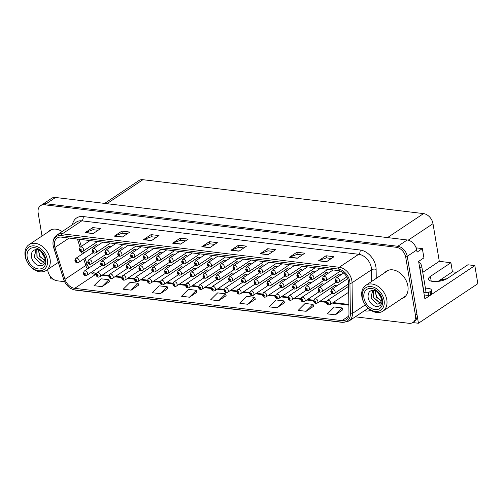 <?xml version="1.0" encoding="UTF-8"?>
<svg xmlns="http://www.w3.org/2000/svg" width="503" height="503" viewBox="0 0 503 503"><rect width="100%" height="100%" fill="white"/><g stroke="black" fill="none" stroke-linecap="round" stroke-linejoin="round"><path stroke-width="0.75" d="M104.637 203.407L138.929 180.552A9.89 7.161 56.3 0 1 142.896 179.697L423.52 213.605A9.89 7.161 56.3 0 1 432.995 223.653L439.301 261.327L450.914 262.729L430.411 276.399A10.55 3.835 -9.5 0 0 428.493 279.165A10.55 3.835 -9.5 0 0 432.838 281.454A10.55 3.835 -9.5 0 0 447.381 278.448L467.884 264.779L474.832 265.622L477.85 283.673L418.452 323.253L407.254 256.323A9.89 7.161 -123.7 0 0 397.779 246.275L46.094 203.778A9.89 7.161 -123.7 0 0 42.133 204.639A9.89 7.161 -123.7 0 1 46.094 203.778L397.779 246.275A9.89 7.161 -123.7 0 1 407.254 256.323L416.937 314.168A9.89 7.161 -123.7 0 1 414.466 321.436L412.95 322.448A9.89 7.161 -123.7 0 0 415.421 315.18L405.739 257.329A9.89 7.161 -123.7 0 0 396.263 247.281L44.578 204.79A9.89 7.161 -123.7 0 0 40.617 205.645A9.89 7.161 -123.7 0 0 38.146 212.914L42.013 236.02M474.832 265.622L424.89 298.901L418.615 261.403L423.916 257.876L422.363 248.608L417.069 252.135L416.71 250.016A9.89 7.161 -123.7 0 0 407.235 239.969L55.55 197.478A9.89 7.161 -123.7 0 0 51.589 198.333L40.617 205.645M416.132 247.853L422.363 248.608M50.489 276.606L50.86 278.838L53.123 279.115M412.762 322.568L418.452 323.253M221.534 272.054A2.634 1.911 -123.7 0 0 219.145 271.664A2.634 1.911 -123.7 0 0 218.686 272.173M208.739 270.507A2.634 1.911 -123.7 0 0 206.349 270.117A2.634 1.911 -123.7 0 0 205.884 270.627M195.944 268.967A2.634 1.911 -123.7 0 0 193.554 268.571A2.634 1.911 -123.7 0 0 193.089 269.08M157.552 264.327A2.634 1.911 -123.7 0 0 155.163 263.937A2.634 1.911 -123.7 0 0 154.704 264.44M144.757 262.78A2.634 1.911 -123.7 0 0 142.368 262.39A2.634 1.911 -123.7 0 0 141.909 262.893M119.167 259.686A2.634 1.911 -123.7 0 0 116.778 259.296A2.634 1.911 -123.7 0 0 116.319 259.8M131.962 261.233A2.634 1.911 -123.7 0 0 129.573 260.843A2.634 1.911 -123.7 0 0 129.114 261.346M183.149 267.42A2.634 1.911 -123.7 0 0 180.759 267.024A2.634 1.911 -123.7 0 0 180.294 267.533M234.329 273.601A2.634 1.911 -123.7 0 0 231.94 273.211A2.634 1.911 -123.7 0 0 231.481 273.714M247.124 275.147A2.634 1.911 -123.7 0 0 244.735 274.757A2.634 1.911 -123.7 0 0 244.276 275.26M259.919 276.694A2.634 1.911 -123.7 0 0 257.53 276.304A2.634 1.911 -123.7 0 0 257.071 276.807M272.714 278.241A2.634 1.911 -123.7 0 0 270.325 277.851A2.634 1.911 -123.7 0 0 269.866 278.354M285.509 279.787A2.634 1.911 -123.7 0 0 283.126 279.398A2.634 1.911 -123.7 0 0 282.661 279.901M298.31 281.334A2.634 1.911 -123.7 0 0 295.921 280.944A2.634 1.911 -123.7 0 0 295.456 281.447M311.106 282.881A2.634 1.911 -123.7 0 0 308.716 282.485A2.634 1.911 -123.7 0 0 308.251 282.994M323.901 284.428A2.634 1.911 -123.7 0 0 321.511 284.032A2.634 1.911 -123.7 0 0 321.046 284.541M336.696 285.968A2.634 1.911 -123.7 0 0 334.306 285.578A2.634 1.911 -123.7 0 0 333.847 286.088M348.617 287.006A2.634 1.911 -123.7 0 0 347.101 287.125A2.634 1.911 -123.7 0 0 346.642 287.634M170.347 265.873A2.634 1.911 -123.7 0 0 167.964 265.483A2.634 1.911 -123.7 0 0 167.499 265.986M123.543 248.469A2.634 1.911 -123.7 0 0 121.148 248.073A2.634 1.911 -123.7 0 0 120.663 248.62M136.332 250.022A2.634 1.911 -123.7 0 0 133.924 249.62A2.634 1.911 -123.7 0 0 133.433 250.18M149.121 251.575A2.634 1.911 -123.7 0 0 146.706 251.16A2.634 1.911 -123.7 0 0 146.203 251.745M161.909 253.122A2.634 1.911 -123.7 0 0 159.482 252.707A2.634 1.911 -123.7 0 0 158.973 253.305M174.692 254.675A2.634 1.911 -123.7 0 0 172.265 254.248A2.634 1.911 -123.7 0 0 171.743 254.87M187.481 256.228A2.634 1.911 -123.7 0 0 185.047 255.794A2.634 1.911 -123.7 0 0 184.519 256.429M200.269 257.781A2.634 1.911 -123.7 0 0 197.824 257.335A2.634 1.911 -123.7 0 0 197.289 257.995M213.058 259.328A2.634 1.911 -123.7 0 0 210.606 258.882A2.634 1.911 -123.7 0 0 210.059 259.554M225.847 260.881A2.634 1.911 -123.7 0 0 223.382 260.428A2.634 1.911 -123.7 0 0 222.835 261.114M238.636 262.434A2.634 1.911 -123.7 0 0 236.165 261.969A2.634 1.911 -123.7 0 0 235.605 262.679M251.425 263.981A2.634 1.911 -123.7 0 0 248.941 263.515A2.634 1.911 -123.7 0 0 248.381 264.238M264.207 265.534A2.634 1.911 -123.7 0 0 261.723 265.056A2.634 1.911 -123.7 0 0 261.151 265.798M276.996 267.087A2.634 1.911 -123.7 0 0 274.506 266.603A2.634 1.911 -123.7 0 0 273.928 267.357M289.785 268.64A2.634 1.911 -123.7 0 0 287.282 268.149A2.634 1.911 -123.7 0 0 286.704 268.923M302.573 270.186A2.634 1.911 -123.7 0 0 300.065 269.69A2.634 1.911 -123.7 0 0 299.474 270.482M315.362 271.739A2.634 1.911 -123.7 0 0 312.841 271.236A2.634 1.911 -123.7 0 0 312.25 272.041M328.151 273.292A2.634 1.911 -123.7 0 0 325.623 272.777A2.634 1.911 -123.7 0 0 325.026 273.601M340.933 274.845A2.634 1.911 -123.7 0 0 338.4 274.324A2.634 1.911 -123.7 0 0 337.802 275.16M110.754 246.923A2.634 1.911 -123.7 0 0 108.365 246.527A2.634 1.911 -123.7 0 0 107.894 247.055M106.372 258.14A2.634 1.911 -123.7 0 0 103.983 257.75A2.634 1.911 -123.7 0 0 103.524 258.259M97.966 245.37A2.634 1.911 -123.7 0 0 95.583 244.986A2.634 1.911 -123.7 0 0 95.124 245.489M439.301 261.327L422.759 272.349M456.573 272.318L452.436 271.821L450.914 262.729M446.909 278.737A10.55 3.835 -9.5 0 0 438.069 281.41M452.436 271.821L438.038 281.41M401.803 298.568A15.819 11.456 -123.7 0 0 403.922 297.556A15.819 11.456 -123.7 0 0 407.876 285.924A15.819 11.456 -123.7 0 0 399.212 272.431A15.819 11.456 -123.7 0 0 386.373 271.224A15.819 11.456 -123.7 0 0 384.619 272.789M403.318 297.562A15.819 11.456 -123.7 0 0 404.651 297.009M54.525 245.791A10.55 7.639 56.3 0 1 57.166 238.038A10.55 7.639 56.3 0 1 61.391 237.12L338.305 270.583A10.55 7.639 56.3 0 1 348.566 282.969L348.969 313.639A10.55 7.639 56.3 0 1 346.183 319.726A10.55 7.639 56.3 0 1 341.952 320.637L74.689 288.345A10.55 7.639 56.3 0 1 64.994 279.328L54.94 247.489A10.55 7.639 56.3 0 1 54.525 245.791M53.167 245.627A12.242 8.865 -123.7 0 0 53.639 247.595L63.699 279.435A12.242 8.865 -123.7 0 0 74.953 289.904L342.216 322.197A12.242 8.865 -123.7 0 0 350.358 314.073L349.95 283.396A12.242 8.865 -123.7 0 0 338.047 269.023L61.133 235.567A12.242 8.865 -123.7 0 0 53.167 245.627M326.441 261.767L334.005 256.725L326.051 255.769L318.487 260.812L326.441 261.767M331.37 258.485L326.359 257.882L318.751 260.673A2.634 1.547 96.9 0 0 318.487 260.812M326.403 257.888L326.051 255.769M297.273 258.246L304.837 253.204L296.883 252.242L289.319 257.284L297.273 258.246M302.202 254.958L297.198 254.355L289.59 257.146A2.634 1.547 96.9 0 0 289.319 257.284M297.242 254.361L296.883 252.242M268.105 254.719L275.675 249.683L267.722 248.721L260.152 253.764L268.105 254.719M273.035 251.437L268.03 250.834L260.422 253.625A2.634 1.547 96.9 0 0 260.152 253.764M268.074 250.84L267.722 248.721M238.944 251.198L246.508 246.156L238.554 245.194L230.99 250.236L238.944 251.198M243.873 247.916L238.862 247.306L231.254 250.098A2.634 1.547 96.9 0 0 230.99 250.236M238.906 247.313L238.554 245.194M93.112 233.581L100.682 228.538L92.728 227.576L85.158 232.619L93.112 233.581M98.041 230.292L93.036 229.689L85.428 232.48A2.634 1.547 96.9 0 0 85.158 232.619M93.08 229.695L92.728 227.576M122.279 237.102L129.843 232.059L121.889 231.097L114.326 236.14L122.279 237.102M127.209 233.82L122.204 233.216L114.596 236.001A2.634 1.547 96.9 0 0 114.326 236.14M122.248 233.216L121.889 231.097M151.447 240.629L159.011 235.586L151.057 234.624L143.493 239.667L151.447 240.629M156.376 237.341L151.365 236.737L143.757 239.529A2.634 1.547 96.9 0 0 143.493 239.667M151.409 236.743L151.057 234.624M180.608 244.15L188.179 239.107L180.225 238.145L172.655 243.188L180.608 244.15M185.538 240.868L180.533 240.258L172.925 243.05A2.634 1.547 96.9 0 0 172.655 243.188M180.577 240.264L180.225 238.145M209.776 247.677L217.34 242.635L209.386 241.673L201.822 246.715L209.776 247.677M214.706 244.389L209.701 243.785L202.093 246.577A2.634 1.547 96.9 0 0 201.822 246.715M209.745 243.792L209.386 241.673M62.165 231.537A15.819 11.456 -123.7 0 0 49.646 230.537A15.819 11.456 -123.7 0 0 47.892 232.103M47.622 269.52L47.829 270.765A9.89 7.161 -123.7 0 0 57.304 280.812L64.604 281.693M355.3 316.815L408.989 323.303A9.89 7.161 -123.7 0 0 412.95 322.448M276.99 307.786L283.906 300.895L275.952 299.933L269.03 306.824L276.99 307.786L284.459 302.731M306.151 311.307L313.073 304.416L305.12 303.454L298.197 310.351L306.151 311.307L313.627 306.258M335.319 314.834L342.241 307.943L334.288 306.981L327.365 313.872L335.319 314.834L342.788 309.779M189.493 297.216L196.409 290.319L188.455 289.357L181.533 296.254L189.493 297.216L196.962 292.161M160.325 293.689L167.248 286.798L159.294 285.836L152.371 292.727L160.325 293.689L167.795 288.634M131.157 290.168L138.08 283.271L130.126 282.315L123.204 289.206L131.157 290.168L138.633 285.113M101.996 286.641L108.912 279.75L100.958 278.788L94.036 285.679L101.996 286.641L109.465 281.586M247.822 304.265L254.744 297.367L246.791 296.405L239.868 303.303L247.822 304.265L255.291 299.21M218.654 300.737L225.577 293.846L217.623 292.884L210.7 299.775L218.654 300.737L226.13 295.682M225.577 293.846L226.149 295.745M196.409 290.319L196.981 292.224M167.248 286.798L167.813 288.697M138.08 283.271L138.652 285.176M108.912 279.75L109.484 281.649M254.744 297.367L255.31 299.272M283.906 300.895L284.478 302.793M313.073 304.416L313.646 306.321M342.241 307.943L342.807 309.842M387.159 270.759A15.819 11.456 -123.7 0 0 386.134 271.777M50.432 230.072A15.819 11.456 -123.7 0 0 49.407 231.091M104.624 257.517L84.215 271.123A2.471 1.792 56.3 0 1 86.22 271.312A2.471 1.792 56.3 0 1 87.572 273.425A2.471 1.792 56.3 0 1 86.956 275.235L85.623 275.587A1.647 0.993 -85.9 0 1 84.793 274.569A0.824 0.597 -123.7 0 0 84.51 273.054A0.824 0.597 -123.7 0 0 84.737 274.563L84.454 273.538L84.9 273.846L84.793 274.569M84.737 274.563A1.647 0.937 99.6 0 0 85.403 275.556A1.647 0.937 99.6 0 0 85.51 275.569M96.23 244.754L75.815 258.36A2.471 1.792 56.3 0 1 77.82 258.548A2.471 1.792 56.3 0 1 79.172 260.655A2.471 1.792 56.3 0 1 78.556 262.472L77.223 262.817A1.647 0.993 -85.9 0 1 76.393 261.805A0.824 0.597 -123.7 0 0 76.116 260.29A0.824 0.597 -123.7 0 0 76.337 261.799L76.06 260.774L76.506 261.076L76.393 261.805M76.337 261.799A1.647 0.937 99.6 0 0 77.009 262.792A1.647 0.937 99.6 0 0 77.116 262.799M90.031 240.585L80.197 247.136A2.471 1.792 56.3 0 1 82.203 247.325A2.471 1.792 56.3 0 1 83.561 249.431A2.471 1.792 56.3 0 1 82.938 251.249L81.605 251.594A1.647 0.993 -85.9 0 1 80.782 250.582A0.824 0.597 -123.7 0 0 80.499 249.067A0.824 0.597 -123.7 0 0 80.719 250.576L80.442 249.551L80.889 249.859L80.782 250.582M80.719 250.576A1.647 0.937 99.6 0 0 81.392 251.569A1.647 0.937 99.6 0 0 81.499 251.582M117.425 259.064L97.01 272.67A2.471 1.792 56.3 0 1 99.016 272.859A2.471 1.792 56.3 0 1 100.367 274.965A2.471 1.792 56.3 0 1 99.751 276.782L98.418 277.134A1.647 0.993 -85.9 0 1 97.588 276.116A0.824 0.597 -123.7 0 0 97.305 274.6A0.824 0.597 -123.7 0 0 97.532 276.109L97.249 275.084L97.701 275.393L97.588 276.116M97.532 276.109A1.647 0.937 99.6 0 0 98.204 277.103A1.647 0.937 99.6 0 0 98.305 277.115M130.22 260.611L109.805 274.217A2.471 1.792 56.3 0 1 111.811 274.405A2.471 1.792 56.3 0 1 113.162 276.512A2.471 1.792 56.3 0 1 112.546 278.329L111.213 278.675A1.647 0.993 -85.9 0 1 110.383 277.662A0.824 0.597 -123.7 0 0 110.1 276.147A0.824 0.597 -123.7 0 0 110.327 277.656L110.044 276.631L110.497 276.933L110.383 277.662M110.327 277.656A1.647 0.937 99.6 0 0 111 278.649A1.647 0.937 99.6 0 0 111.1 278.656M143.015 262.157L122.6 275.763A2.471 1.792 56.3 0 1 124.606 275.952A2.471 1.792 56.3 0 1 125.957 278.058A2.471 1.792 56.3 0 1 125.341 279.875L124.008 280.221A1.647 0.993 -85.9 0 1 123.178 279.209A0.824 0.597 -123.7 0 0 122.895 277.694A0.824 0.597 -123.7 0 0 123.122 279.203L122.845 278.178L123.292 278.48L123.178 279.209M123.122 279.203A1.647 0.937 99.6 0 0 123.795 280.196A1.647 0.937 99.6 0 0 123.895 280.202M155.811 263.704L135.395 277.31A2.471 1.792 56.3 0 1 137.401 277.499A2.471 1.792 56.3 0 1 138.753 279.605A2.471 1.792 56.3 0 1 138.136 281.422L136.803 281.768A1.647 0.993 -85.9 0 1 135.973 280.756A0.824 0.597 -123.7 0 0 135.697 279.24A0.824 0.597 -123.7 0 0 135.917 280.749L135.64 279.718L136.087 280.026L135.973 280.756M135.917 280.749A1.647 0.937 99.6 0 0 136.59 281.743A1.647 0.937 99.6 0 0 136.69 281.749M109.032 246.294L88.61 259.906A2.471 1.792 56.3 0 1 90.615 260.095A2.471 1.792 56.3 0 1 91.974 262.201A2.471 1.792 56.3 0 1 91.351 264.018L90.018 264.364A1.647 0.993 -85.9 0 1 89.194 263.352A0.824 0.597 -123.7 0 0 88.912 261.837A0.824 0.597 -123.7 0 0 89.132 263.346L88.855 262.315L89.301 262.623L89.194 263.352M89.132 263.346A1.647 0.937 99.6 0 0 89.804 264.339A1.647 0.937 99.6 0 0 89.911 264.345M121.833 247.834L101.405 261.453A2.471 1.792 56.3 0 1 103.411 261.642A2.471 1.792 56.3 0 1 104.769 263.748A2.471 1.792 56.3 0 1 104.146 265.565L102.813 265.911A1.647 0.993 -85.9 0 1 101.99 264.899A0.824 0.597 -123.7 0 0 101.707 263.383A0.824 0.597 -123.7 0 0 101.927 264.892L101.65 263.861L102.096 264.169L101.99 264.899M101.927 264.892A1.647 0.937 99.6 0 0 102.599 265.886A1.647 0.937 99.6 0 0 102.706 265.892M134.634 249.381L114.2 262.994A2.471 1.792 56.3 0 1 116.206 263.188A2.471 1.792 56.3 0 1 117.564 265.295A2.471 1.792 56.3 0 1 116.948 267.112L115.615 267.458A1.647 0.993 -85.9 0 1 114.785 266.445A0.824 0.597 -123.7 0 0 114.502 264.924A0.824 0.597 -123.7 0 0 114.728 266.439L114.445 265.408L114.891 265.716L114.785 266.445M114.728 266.439A1.647 0.937 99.6 0 0 115.394 267.433A1.647 0.937 99.6 0 0 115.501 267.439M147.436 250.922L127.001 264.54A2.471 1.792 56.3 0 1 129.007 264.729A2.471 1.792 56.3 0 1 130.359 266.841A2.471 1.792 56.3 0 1 129.743 268.659L128.41 269.004A1.647 0.993 -85.9 0 1 127.58 267.992A0.824 0.597 -123.7 0 0 127.297 266.471A0.824 0.597 -123.7 0 0 127.523 267.986L127.24 266.955L127.687 267.263L127.58 267.992M127.523 267.986A1.647 0.937 99.6 0 0 128.19 268.979A1.647 0.937 99.6 0 0 128.296 268.986M102.826 242.132L92.992 248.683A2.471 1.792 56.3 0 1 94.998 248.872A2.471 1.792 56.3 0 1 96.356 250.978A2.471 1.792 56.3 0 1 95.733 252.795L94.401 253.141A1.647 0.993 -85.9 0 1 93.577 252.129A0.824 0.597 -123.7 0 0 93.294 250.613A0.824 0.597 -123.7 0 0 93.514 252.122L93.237 251.098L93.684 251.399L93.577 252.129M93.514 252.122A1.647 0.937 99.6 0 0 94.187 253.116A1.647 0.937 99.6 0 0 94.294 253.122M115.621 243.678L105.787 250.23A2.471 1.792 56.3 0 1 107.793 250.419A2.471 1.792 56.3 0 1 109.151 252.525A2.471 1.792 56.3 0 1 108.535 254.342L107.196 254.688A1.647 0.993 -85.9 0 1 106.372 253.675A0.824 0.597 -123.7 0 0 106.089 252.16A0.824 0.597 -123.7 0 0 106.315 253.669L106.032 252.644L106.479 252.946L106.372 253.675M106.315 253.669A1.647 0.937 99.6 0 0 106.982 254.663A1.647 0.937 99.6 0 0 107.089 254.669M128.416 245.225L118.589 251.777A2.471 1.792 56.3 0 1 120.594 251.965A2.471 1.792 56.3 0 1 121.946 254.072A2.471 1.792 56.3 0 1 121.33 255.889L119.997 256.234A1.647 0.993 -85.9 0 1 119.167 255.222A0.824 0.597 -123.7 0 0 118.884 253.707A0.824 0.597 -123.7 0 0 119.11 255.216L118.827 254.185L119.274 254.493L119.167 255.222M119.11 255.216A1.647 0.937 99.6 0 0 119.777 256.209A1.647 0.937 99.6 0 0 119.884 256.216M141.211 246.766L131.384 253.323A2.471 1.792 56.3 0 1 133.389 253.512A2.471 1.792 56.3 0 1 134.741 255.618A2.471 1.792 56.3 0 1 134.125 257.435L132.792 257.781A1.647 0.993 -85.9 0 1 131.962 256.769A0.824 0.597 -123.7 0 0 131.679 255.254A0.824 0.597 -123.7 0 0 131.905 256.763L131.623 255.731L132.069 256.04L131.962 256.769M131.905 256.763A1.647 0.937 99.6 0 0 132.572 257.756A1.647 0.937 99.6 0 0 132.679 257.762M40.529 250.934L44.905 257.989M44.88 257.775L40.712 251.06M38.354 249.859L39.743 256.53L44.836 260.409M44.861 260.277L39.894 256.429L38.48 249.903M36.794 249.563L36.939 257.096L42.673 261.937L44.22 261.937M36.882 249.57L37.128 257.064L42.824 261.837L44.27 261.856M43.302 262.887L40.554 263.352L34.355 257.398L35.946 249.576L34.166 257.398L40.403 263.453L43.239 262.924L45.295 258.498C45.628 260.862 45.213 262.748 44.063 264.15C43.428 265.641 39.838 265.968 39.297 265.685C37.624 265.515 35.417 263.987 34.059 262.447C32.638 260.9 31.733 258.888 31.343 256.411C31.167 251.739 33.135 249.475 37.26 249.614C40.246 249.89 43.315 252.846 44.471 256.084A7.583 5.489 56.3 0 1 44.956 258.976M47.345 259.642A13.512 9.79 56.3 0 1 38.555 270.746A13.512 9.79 56.3 0 1 25.609 257.014A13.512 9.79 56.3 0 1 34.399 245.91A13.512 9.79 56.3 0 1 47.345 259.642M39.995 271.802A15.492 11.217 56.3 0 1 25.15 256.065A15.492 11.217 56.3 0 1 29.023 244.678A15.492 11.217 56.3 0 1 35.229 243.333A15.492 11.217 56.3 0 1 50.074 259.076A15.492 11.217 56.3 0 1 46.201 270.463A15.492 11.217 56.3 0 1 39.995 271.802M29.023 244.678L51.344 229.802A15.492 11.217 56.3 0 1 51.834 229.5M38.253 268.929A11.538 8.356 56.3 0 1 27.2 257.203A11.538 8.356 56.3 0 1 34.701 247.728A11.538 8.356 56.3 0 1 45.754 259.447A11.538 8.356 56.3 0 1 38.253 268.929M377.263 291.621L381.639 298.675M381.607 298.455L377.445 291.746M375.087 290.545L376.47 297.216L381.57 301.09M381.595 300.964L376.621 297.116L375.207 290.583M373.522 290.25L373.672 297.782L379.407 302.624L380.947 302.624M373.616 290.256L373.855 297.745L379.558 302.523L381.004 302.536M372.666 290.262L370.9 298.084L377.137 304.139L379.972 303.611L382.029 299.184C382.355 301.549 381.94 303.435 380.79 304.837C380.155 306.327 376.571 306.654 376.024 306.371C374.358 306.201 372.145 304.673 370.793 303.133C369.372 301.586 368.466 299.574 368.077 297.097C367.894 292.425 369.868 290.162 373.993 290.294C376.98 290.577 380.042 293.526 381.199 296.77A7.583 5.489 56.3 0 1 381.683 299.662M380.035 303.573L377.288 304.038L371.088 298.084L372.679 290.262M384.078 300.322A13.512 9.79 56.3 0 1 375.288 311.426A13.512 9.79 56.3 0 1 362.336 297.701A13.512 9.79 56.3 0 1 371.132 286.591A13.512 9.79 56.3 0 1 384.078 300.322M376.722 312.489A15.492 11.217 56.3 0 1 361.883 296.751A15.492 11.217 56.3 0 1 365.75 285.364A15.492 11.217 56.3 0 1 371.962 284.019A15.492 11.217 56.3 0 1 386.801 299.763A15.492 11.217 56.3 0 1 382.934 311.15A15.492 11.217 56.3 0 1 376.722 312.489M405.726 295.934A15.492 11.217 56.3 0 1 405.255 296.273L382.934 311.15M365.75 285.364L388.071 270.488A15.492 11.217 56.3 0 1 388.567 270.186M374.98 309.609A11.538 8.356 56.3 0 1 363.927 297.889A11.538 8.356 56.3 0 1 371.434 288.408A11.538 8.356 56.3 0 1 382.487 300.134A11.538 8.356 56.3 0 1 374.98 309.609M425.387 288.043L428.581 288.426A6.589 2.396 170.5 0 1 431.297 289.86A6.589 2.396 170.5 0 1 430.103 291.589L428.286 292.803L428.789 295.827A6.589 2.396 -9.5 0 0 424.413 296.022M423.903 292.998A6.589 2.396 170.5 0 1 428.286 292.803M431.297 289.86L431.807 292.891A6.589 2.396 170.5 0 1 430.606 294.62L428.789 295.827M419.445 266.345A6.589 4.772 56.3 0 1 419.942 268.061L424.098 292.897A6.589 4.772 -123.7 0 0 423.878 292.859M419.942 268.061L421.828 266.804A6.589 4.772 -123.7 0 0 418.628 261.478M424.098 292.897L425.984 291.639L421.828 266.804M168.606 265.251L148.19 278.857A2.471 1.792 56.3 0 1 150.196 279.046A2.471 1.792 56.3 0 1 151.548 281.152A2.471 1.792 56.3 0 1 150.931 282.969L149.598 283.315A1.647 0.993 -85.9 0 1 148.775 282.302A0.824 0.597 -123.7 0 0 148.492 280.787A0.824 0.597 -123.7 0 0 148.712 282.296L148.435 281.265L148.882 281.573L148.775 282.302M148.712 282.296A1.647 0.937 99.6 0 0 149.385 283.29A1.647 0.937 99.6 0 0 149.492 283.296M181.401 266.797L160.985 280.397A2.471 1.792 56.3 0 1 162.991 280.592A2.471 1.792 56.3 0 1 164.349 282.699A2.471 1.792 56.3 0 1 163.726 284.516L162.394 284.861A1.647 0.993 -85.9 0 1 161.57 283.849A0.824 0.597 -123.7 0 0 161.287 282.328A0.824 0.597 -123.7 0 0 161.507 283.843L161.23 282.812L161.677 283.12L161.57 283.849M161.507 283.843A1.647 0.937 99.6 0 0 162.18 284.836A1.647 0.937 99.6 0 0 162.287 284.843M194.196 268.344L173.78 281.944A2.471 1.792 56.3 0 1 175.786 282.133A2.471 1.792 56.3 0 1 177.144 284.245A2.471 1.792 56.3 0 1 176.522 286.062L175.189 286.408A1.647 0.993 -85.9 0 1 174.365 285.396A0.824 0.597 -123.7 0 0 174.082 283.874A0.824 0.597 -123.7 0 0 174.308 285.39L174.025 284.358L174.472 284.667L174.365 285.396M174.308 285.39A1.647 0.937 99.6 0 0 174.975 286.383A1.647 0.937 99.6 0 0 175.082 286.389M206.991 269.885L186.582 283.491A2.471 1.792 56.3 0 1 188.587 283.679A2.471 1.792 56.3 0 1 189.939 285.792A2.471 1.792 56.3 0 1 189.323 287.609L187.99 287.955A1.647 0.993 -85.9 0 1 187.16 286.943A0.824 0.597 -123.7 0 0 186.877 285.421A0.824 0.597 -123.7 0 0 187.103 286.93L186.82 285.905L187.267 286.213L187.16 286.943M187.103 286.93A1.647 0.937 99.6 0 0 187.77 287.93A1.647 0.937 99.6 0 0 187.877 287.936M219.786 271.431L199.377 285.038A2.471 1.792 56.3 0 1 201.382 285.226A2.471 1.792 56.3 0 1 202.734 287.339A2.471 1.792 56.3 0 1 202.118 289.156L200.785 289.502A1.647 0.993 -85.9 0 1 199.955 288.483A0.824 0.597 -123.7 0 0 199.672 286.968A0.824 0.597 -123.7 0 0 199.898 288.477L199.616 287.452L200.062 287.76L199.955 288.483M199.898 288.477A1.647 0.937 99.6 0 0 200.565 289.476A1.647 0.937 99.6 0 0 200.672 289.483M232.587 272.978L212.172 286.584A2.471 1.792 56.3 0 1 214.177 286.773A2.471 1.792 56.3 0 1 215.529 288.879A2.471 1.792 56.3 0 1 214.913 290.696L213.58 291.048A1.647 0.993 -85.9 0 1 212.75 290.03A0.824 0.597 -123.7 0 0 212.467 288.515A0.824 0.597 -123.7 0 0 212.694 290.024L212.411 288.999L212.863 289.307L212.75 290.03M212.694 290.024A1.647 0.937 99.6 0 0 213.366 291.017A1.647 0.937 99.6 0 0 213.467 291.03M245.382 274.525L224.967 288.131A2.471 1.792 56.3 0 1 226.972 288.32A2.471 1.792 56.3 0 1 228.324 290.426A2.471 1.792 56.3 0 1 227.708 292.243L226.375 292.589A1.647 0.993 -85.9 0 1 225.545 291.577A0.824 0.597 -123.7 0 0 225.262 290.061A0.824 0.597 -123.7 0 0 225.489 291.57L225.206 290.545L225.658 290.847L225.545 291.577M225.489 291.57A1.647 0.937 99.6 0 0 226.161 292.564A1.647 0.937 99.6 0 0 226.262 292.57M258.177 276.072L237.762 289.678A2.471 1.792 56.3 0 1 239.768 289.866A2.471 1.792 56.3 0 1 241.119 291.973A2.471 1.792 56.3 0 1 240.503 293.79L239.17 294.136A1.647 0.993 -85.9 0 1 238.34 293.123A0.824 0.597 -123.7 0 0 238.057 291.608A0.824 0.597 -123.7 0 0 238.284 293.117L238.007 292.092L238.453 292.394L238.34 293.123M238.284 293.117A1.647 0.937 99.6 0 0 238.956 294.11A1.647 0.937 99.6 0 0 239.057 294.117M270.972 277.618L250.557 291.224A2.471 1.792 56.3 0 1 252.563 291.413A2.471 1.792 56.3 0 1 253.914 293.519A2.471 1.792 56.3 0 1 253.298 295.336L251.965 295.682A1.647 0.993 -85.9 0 1 251.135 294.67A0.824 0.597 -123.7 0 0 250.859 293.155A0.824 0.597 -123.7 0 0 251.079 294.664L250.802 293.639L251.249 293.941L251.135 294.67M251.079 294.664A1.647 0.937 99.6 0 0 251.751 295.657A1.647 0.937 99.6 0 0 251.852 295.663M160.237 252.468L139.796 266.087A2.471 1.792 56.3 0 1 141.802 266.276A2.471 1.792 56.3 0 1 143.154 268.388A2.471 1.792 56.3 0 1 142.538 270.205L141.205 270.551A1.647 0.993 -85.9 0 1 140.375 269.539A0.824 0.597 -123.7 0 0 140.092 268.017A0.824 0.597 -123.7 0 0 140.318 269.526L140.035 268.501L140.482 268.809L140.375 269.539M140.318 269.526A1.647 0.937 99.6 0 0 140.985 270.526A1.647 0.937 99.6 0 0 141.091 270.532M173.038 254.009L152.591 267.634A2.471 1.792 56.3 0 1 154.597 267.822A2.471 1.792 56.3 0 1 155.949 269.929A2.471 1.792 56.3 0 1 155.333 271.746L154 272.098A1.647 0.993 -85.9 0 1 153.17 271.079A0.824 0.597 -123.7 0 0 152.887 269.564A0.824 0.597 -123.7 0 0 153.113 271.073L152.83 270.048L153.283 270.356L153.17 271.079M153.113 271.073A1.647 0.937 99.6 0 0 153.786 272.066A1.647 0.937 99.6 0 0 153.887 272.079M185.833 255.549L165.386 269.18A2.471 1.792 56.3 0 1 167.392 269.369A2.471 1.792 56.3 0 1 168.744 271.475A2.471 1.792 56.3 0 1 168.128 273.292L166.795 273.645A1.647 0.993 -85.9 0 1 165.965 272.626A0.824 0.597 -123.7 0 0 165.682 271.111A0.824 0.597 -123.7 0 0 165.908 272.62L165.625 271.595L166.078 271.903L165.965 272.626M165.908 272.62A1.647 0.937 99.6 0 0 166.581 273.613A1.647 0.937 99.6 0 0 166.682 273.626M198.635 257.096L178.181 270.727A2.471 1.792 56.3 0 1 180.187 270.916A2.471 1.792 56.3 0 1 181.539 273.022A2.471 1.792 56.3 0 1 180.923 274.839L179.59 275.185A1.647 0.993 -85.9 0 1 178.76 274.173A0.824 0.597 -123.7 0 0 178.477 272.657A0.824 0.597 -123.7 0 0 178.703 274.166L178.427 273.142L178.873 273.443L178.76 274.173M178.703 274.166A1.647 0.937 99.6 0 0 179.376 275.16A1.647 0.937 99.6 0 0 179.477 275.166M211.436 258.643L190.977 272.274A2.471 1.792 56.3 0 1 192.982 272.463A2.471 1.792 56.3 0 1 194.334 274.569A2.471 1.792 56.3 0 1 193.718 276.386L192.385 276.732A1.647 0.993 -85.9 0 1 191.555 275.719A0.824 0.597 -123.7 0 0 191.278 274.204A0.824 0.597 -123.7 0 0 191.498 275.713L191.222 274.688L191.668 274.99L191.555 275.719M191.498 275.713A1.647 0.937 99.6 0 0 192.171 276.707A1.647 0.937 99.6 0 0 192.278 276.713M224.231 260.183L203.772 273.821A2.471 1.792 56.3 0 1 205.777 274.009A2.471 1.792 56.3 0 1 207.135 276.116A2.471 1.792 56.3 0 1 206.513 277.933L205.18 278.278A1.647 0.993 -85.9 0 1 204.356 277.266A0.824 0.597 -123.7 0 0 204.073 275.751A0.824 0.597 -123.7 0 0 204.293 277.26L204.017 276.229L204.463 276.537L204.356 277.266M204.293 277.26A1.647 0.937 99.6 0 0 204.966 278.253A1.647 0.937 99.6 0 0 205.073 278.26M237.032 261.73L216.567 275.367A2.471 1.792 56.3 0 1 218.572 275.556A2.471 1.792 56.3 0 1 219.93 277.662A2.471 1.792 56.3 0 1 219.308 279.479L217.975 279.825A1.647 0.993 -85.9 0 1 217.151 278.813A0.824 0.597 -123.7 0 0 216.868 277.298A0.824 0.597 -123.7 0 0 217.089 278.807L216.812 277.775L217.258 278.084L217.151 278.813M217.089 278.807A1.647 0.937 99.6 0 0 217.761 279.8A1.647 0.937 99.6 0 0 217.868 279.806M249.828 263.27L229.362 276.908A2.471 1.792 56.3 0 1 231.367 277.103A2.471 1.792 56.3 0 1 232.726 279.209A2.471 1.792 56.3 0 1 232.109 281.026L230.776 281.372A1.647 0.993 -85.9 0 1 229.946 280.36A0.824 0.597 -123.7 0 0 229.664 278.838A0.824 0.597 -123.7 0 0 229.89 280.353L229.607 279.322L230.053 279.63L229.946 280.36M229.89 280.353A1.647 0.937 99.6 0 0 230.556 281.347A1.647 0.937 99.6 0 0 230.663 281.353M262.629 264.817L242.163 278.455A2.471 1.792 56.3 0 1 244.169 278.643A2.471 1.792 56.3 0 1 245.521 280.756A2.471 1.792 56.3 0 1 244.904 282.573L243.571 282.919A1.647 0.993 -85.9 0 1 242.742 281.906A0.824 0.597 -123.7 0 0 242.459 280.385A0.824 0.597 -123.7 0 0 242.685 281.9L242.402 280.869L242.848 281.177L242.742 281.906M242.685 281.9A1.647 0.937 99.6 0 0 243.351 282.893A1.647 0.937 99.6 0 0 243.458 282.9M275.424 266.364L254.958 280.001A2.471 1.792 56.3 0 1 256.964 280.19A2.471 1.792 56.3 0 1 258.316 282.302A2.471 1.792 56.3 0 1 257.699 284.12L256.367 284.465A1.647 0.993 -85.9 0 1 255.537 283.453A0.824 0.597 -123.7 0 0 255.254 281.931A0.824 0.597 -123.7 0 0 255.48 283.441L255.197 282.416L255.643 282.724L255.537 283.453M255.48 283.441A1.647 0.937 99.6 0 0 256.146 284.44A1.647 0.937 99.6 0 0 256.253 284.447M154.012 248.312L144.179 254.864A2.471 1.792 56.3 0 1 146.184 255.059A2.471 1.792 56.3 0 1 147.536 257.165A2.471 1.792 56.3 0 1 146.92 258.982L145.587 259.328A1.647 0.993 -85.9 0 1 144.757 258.316A0.824 0.597 -123.7 0 0 144.474 256.794A0.824 0.597 -123.7 0 0 144.701 258.309L144.418 257.278L144.87 257.586L144.757 258.316M144.701 258.309A1.647 0.937 99.6 0 0 145.373 259.303A1.647 0.937 99.6 0 0 145.474 259.309M166.807 249.859L156.974 256.411A2.471 1.792 56.3 0 1 158.979 256.599A2.471 1.792 56.3 0 1 160.331 258.712A2.471 1.792 56.3 0 1 159.715 260.529L158.382 260.875A1.647 0.993 -85.9 0 1 157.552 259.862A0.824 0.597 -123.7 0 0 157.269 258.341A0.824 0.597 -123.7 0 0 157.496 259.856L157.213 258.825L157.665 259.133L157.552 259.862M157.496 259.856A1.647 0.937 99.6 0 0 158.168 260.85A1.647 0.937 99.6 0 0 158.269 260.856M179.602 251.406L169.769 257.957A2.471 1.792 56.3 0 1 171.774 258.146A2.471 1.792 56.3 0 1 173.126 260.258A2.471 1.792 56.3 0 1 172.51 262.076L171.177 262.421A1.647 0.993 -85.9 0 1 170.347 261.409A0.824 0.597 -123.7 0 0 170.064 259.888A0.824 0.597 -123.7 0 0 170.291 261.397L170.014 260.372L170.46 260.68L170.347 261.409M170.291 261.397A1.647 0.937 99.6 0 0 170.963 262.396A1.647 0.937 99.6 0 0 171.064 262.403M192.398 252.952L182.564 259.504A2.471 1.792 56.3 0 1 184.57 259.693A2.471 1.792 56.3 0 1 185.921 261.805A2.471 1.792 56.3 0 1 185.305 263.616L183.972 263.968A1.647 0.993 -85.9 0 1 183.142 262.95A0.824 0.597 -123.7 0 0 182.866 261.434A0.824 0.597 -123.7 0 0 183.086 262.943L182.809 261.918L183.255 262.226L183.142 262.95M183.086 262.943A1.647 0.937 99.6 0 0 183.758 263.943A1.647 0.937 99.6 0 0 183.859 263.949M205.193 254.499L195.359 261.051A2.471 1.792 56.3 0 1 197.365 261.239A2.471 1.792 56.3 0 1 198.723 263.346A2.471 1.792 56.3 0 1 198.1 265.163L196.767 265.515A1.647 0.993 -85.9 0 1 195.944 264.496A0.824 0.597 -123.7 0 0 195.661 262.981A0.824 0.597 -123.7 0 0 195.881 264.49L195.604 263.465L196.051 263.773L195.944 264.496M195.881 264.49A1.647 0.937 99.6 0 0 196.554 265.483A1.647 0.937 99.6 0 0 196.66 265.496M217.988 256.046L208.154 262.597A2.471 1.792 56.3 0 1 210.16 262.786A2.471 1.792 56.3 0 1 211.518 264.892A2.471 1.792 56.3 0 1 210.895 266.709L209.562 267.055A1.647 0.993 -85.9 0 1 208.739 266.043A0.824 0.597 -123.7 0 0 208.456 264.528A0.824 0.597 -123.7 0 0 208.676 266.037L208.399 265.012L208.846 265.314L208.739 266.043M208.676 266.037A1.647 0.937 99.6 0 0 209.349 267.03A1.647 0.937 99.6 0 0 209.455 267.036M230.783 257.593L220.949 264.144A2.471 1.792 56.3 0 1 222.955 264.333A2.471 1.792 56.3 0 1 224.313 266.439A2.471 1.792 56.3 0 1 223.69 268.256L222.357 268.602A1.647 0.993 -85.9 0 1 221.534 267.59A0.824 0.597 -123.7 0 0 221.251 266.074A0.824 0.597 -123.7 0 0 221.477 267.583L221.194 266.559L221.641 266.86L221.534 267.59M221.477 267.583A1.647 0.937 99.6 0 0 222.144 268.577A1.647 0.937 99.6 0 0 222.251 268.583M243.578 259.139L233.75 265.691A2.471 1.792 56.3 0 1 235.756 265.88A2.471 1.792 56.3 0 1 237.108 267.986A2.471 1.792 56.3 0 1 236.492 269.803L235.159 270.149A1.647 0.993 -85.9 0 1 234.329 269.136A0.824 0.597 -123.7 0 0 234.046 267.621A0.824 0.597 -123.7 0 0 234.272 269.13L233.989 268.099L234.436 268.407L234.329 269.136M234.272 269.13A1.647 0.937 99.6 0 0 234.939 270.124A1.647 0.937 99.6 0 0 235.046 270.13M256.373 260.68L246.545 267.238A2.471 1.792 56.3 0 1 248.551 267.426A2.471 1.792 56.3 0 1 249.903 269.533A2.471 1.792 56.3 0 1 249.287 271.35L247.954 271.695A1.647 0.993 -85.9 0 1 247.124 270.683A0.824 0.597 -123.7 0 0 246.841 269.168A0.824 0.597 -123.7 0 0 247.067 270.677L246.784 269.646L247.231 269.954L247.124 270.683M247.067 270.677A1.647 0.937 99.6 0 0 247.734 271.67A1.647 0.937 99.6 0 0 247.841 271.677M269.174 262.226L259.341 268.778A2.471 1.792 56.3 0 1 261.346 268.973A2.471 1.792 56.3 0 1 262.698 271.079A2.471 1.792 56.3 0 1 262.082 272.896L260.749 273.242A1.647 0.993 -85.9 0 1 259.919 272.23A0.824 0.597 -123.7 0 0 259.636 270.708A0.824 0.597 -123.7 0 0 259.862 272.224L259.579 271.192L260.032 271.501L259.919 272.23M259.862 272.224A1.647 0.937 99.6 0 0 260.535 273.217A1.647 0.937 99.6 0 0 260.636 273.223M283.767 279.165L263.352 292.771A2.471 1.792 56.3 0 1 265.358 292.96A2.471 1.792 56.3 0 1 266.709 295.066A2.471 1.792 56.3 0 1 266.093 296.883L264.76 297.229A1.647 0.993 -85.9 0 1 263.937 296.217A0.824 0.597 -123.7 0 0 263.654 294.701A0.824 0.597 -123.7 0 0 263.874 296.21L263.597 295.179L264.044 295.487L263.937 296.217M263.874 296.21A1.647 0.937 99.6 0 0 264.547 297.204A1.647 0.937 99.6 0 0 264.653 297.21M296.563 280.712L276.147 294.312A2.471 1.792 56.3 0 1 278.153 294.507A2.471 1.792 56.3 0 1 279.511 296.613A2.471 1.792 56.3 0 1 278.888 298.43L277.555 298.776A1.647 0.993 -85.9 0 1 276.732 297.763A0.824 0.597 -123.7 0 0 276.449 296.242A0.824 0.597 -123.7 0 0 276.669 297.757L276.392 296.726L276.839 297.034L276.732 297.763M276.669 297.757A1.647 0.937 99.6 0 0 277.342 298.751A1.647 0.937 99.6 0 0 277.449 298.757M309.358 282.258L288.942 295.858A2.471 1.792 56.3 0 1 290.948 296.047A2.471 1.792 56.3 0 1 292.306 298.16A2.471 1.792 56.3 0 1 291.683 299.977L290.35 300.322A1.647 0.993 -85.9 0 1 289.527 299.31A0.824 0.597 -123.7 0 0 289.244 297.789A0.824 0.597 -123.7 0 0 289.47 299.304L289.187 298.273L289.634 298.581L289.527 299.31M289.47 299.304A1.647 0.937 99.6 0 0 290.137 300.297A1.647 0.937 99.6 0 0 290.244 300.304M322.153 283.805L301.743 297.405A2.471 1.792 56.3 0 1 303.749 297.594A2.471 1.792 56.3 0 1 305.101 299.706A2.471 1.792 56.3 0 1 304.485 301.523L303.152 301.869A1.647 0.993 -85.9 0 1 302.322 300.857A0.824 0.597 -123.7 0 0 302.039 299.335A0.824 0.597 -123.7 0 0 302.265 300.844L301.982 299.819L302.429 300.128L302.322 300.857M302.265 300.844A1.647 0.937 99.6 0 0 302.932 301.844A1.647 0.937 99.6 0 0 303.039 301.85M334.948 285.346L314.538 298.952A2.471 1.792 56.3 0 1 316.544 299.14A2.471 1.792 56.3 0 1 317.896 301.253A2.471 1.792 56.3 0 1 317.28 303.07L315.947 303.416A1.647 0.993 -85.9 0 1 315.117 302.397A0.824 0.597 -123.7 0 0 314.834 300.882A0.824 0.597 -123.7 0 0 315.06 302.391L314.777 301.366L315.224 301.674L315.117 302.397M315.06 302.391A1.647 0.937 99.6 0 0 315.727 303.391A1.647 0.937 99.6 0 0 315.834 303.397M347.749 286.892L327.334 300.498A2.471 1.792 56.3 0 1 329.339 300.687A2.471 1.792 56.3 0 1 330.691 302.793A2.471 1.792 56.3 0 1 330.075 304.611L328.742 304.963A1.647 0.993 -85.9 0 1 327.912 303.944A0.824 0.597 -123.7 0 0 327.629 302.429A0.824 0.597 -123.7 0 0 327.855 303.938L327.572 302.913L328.025 303.221L327.912 303.944M327.855 303.938A1.647 0.937 99.6 0 0 328.528 304.931A1.647 0.937 99.6 0 0 328.629 304.944M288.219 267.91L267.753 281.548A2.471 1.792 56.3 0 1 269.759 281.737A2.471 1.792 56.3 0 1 271.111 283.849A2.471 1.792 56.3 0 1 270.495 285.66L269.162 286.012A1.647 0.993 -85.9 0 1 268.332 284.994A0.824 0.597 -123.7 0 0 268.049 283.478A0.824 0.597 -123.7 0 0 268.275 284.987L267.992 283.962L268.445 284.27L268.332 284.994M268.275 284.987A1.647 0.937 99.6 0 0 268.948 285.987A1.647 0.937 99.6 0 0 269.048 285.993M301.02 269.451L280.548 283.095A2.471 1.792 56.3 0 1 282.554 283.283A2.471 1.792 56.3 0 1 283.906 285.39A2.471 1.792 56.3 0 1 283.29 287.207L281.957 287.559A1.647 0.993 -85.9 0 1 281.127 286.54A0.824 0.597 -123.7 0 0 280.844 285.025A0.824 0.597 -123.7 0 0 281.07 286.534L280.787 285.509L281.24 285.817L281.127 286.54M281.07 286.534A1.647 0.937 99.6 0 0 281.743 287.527A1.647 0.937 99.6 0 0 281.843 287.54M313.815 270.998L293.343 284.641A2.471 1.792 56.3 0 1 295.349 284.83A2.471 1.792 56.3 0 1 296.701 286.936A2.471 1.792 56.3 0 1 296.085 288.753L294.752 289.099A1.647 0.993 -85.9 0 1 293.922 288.087A0.824 0.597 -123.7 0 0 293.639 286.572A0.824 0.597 -123.7 0 0 293.865 288.081L293.589 287.056L294.035 287.358L293.922 288.087M293.865 288.081A1.647 0.937 99.6 0 0 294.538 289.074A1.647 0.937 99.6 0 0 294.639 289.08M326.61 272.544L306.138 286.188A2.471 1.792 56.3 0 1 308.144 286.377A2.471 1.792 56.3 0 1 309.496 288.483A2.471 1.792 56.3 0 1 308.88 290.3L307.547 290.646A1.647 0.993 -85.9 0 1 306.717 289.634A0.824 0.597 -123.7 0 0 306.44 288.118A0.824 0.597 -123.7 0 0 306.66 289.627L306.384 288.603L306.83 288.904L306.717 289.634M306.66 289.627A1.647 0.937 99.6 0 0 307.333 290.621A1.647 0.937 99.6 0 0 307.44 290.627M339.406 274.091L318.933 287.735A2.471 1.792 56.3 0 1 320.939 287.923A2.471 1.792 56.3 0 1 322.297 290.03A2.471 1.792 56.3 0 1 321.675 291.847L320.342 292.193A1.647 0.993 -85.9 0 1 319.518 291.18A0.824 0.597 -123.7 0 0 319.235 289.665A0.824 0.597 -123.7 0 0 319.455 291.174L319.179 290.143L319.625 290.451L319.518 291.18M319.455 291.174A1.647 0.937 99.6 0 0 320.128 292.168A1.647 0.937 99.6 0 0 320.235 292.174M347.667 278.662L331.729 289.282A2.471 1.792 56.3 0 1 333.734 289.47A2.471 1.792 56.3 0 1 335.092 291.577A2.471 1.792 56.3 0 1 334.47 293.394L333.137 293.739A1.647 0.993 -85.9 0 1 332.313 292.727A0.824 0.597 -123.7 0 0 332.03 291.212A0.824 0.597 -123.7 0 0 332.25 292.721L331.974 291.69L332.42 291.998L332.313 292.727M332.25 292.721A1.647 0.937 99.6 0 0 332.923 293.714A1.647 0.937 99.6 0 0 333.03 293.721M281.969 263.773L272.136 270.325A2.471 1.792 56.3 0 1 274.141 270.513A2.471 1.792 56.3 0 1 275.493 272.626A2.471 1.792 56.3 0 1 274.877 274.443L273.544 274.789A1.647 0.993 -85.9 0 1 272.714 273.777A0.824 0.597 -123.7 0 0 272.431 272.255A0.824 0.597 -123.7 0 0 272.657 273.77L272.375 272.739L272.827 273.047L272.714 273.777M272.657 273.77A1.647 0.937 99.6 0 0 273.33 274.764A1.647 0.937 99.6 0 0 273.431 274.77M294.764 265.32L284.931 271.872A2.471 1.792 56.3 0 1 286.936 272.06A2.471 1.792 56.3 0 1 288.288 274.173A2.471 1.792 56.3 0 1 287.672 275.99L286.339 276.336A1.647 0.993 -85.9 0 1 285.509 275.323A0.824 0.597 -123.7 0 0 285.226 273.802A0.824 0.597 -123.7 0 0 285.452 275.311L285.176 274.286L285.622 274.594L285.509 275.323M285.452 275.311A1.647 0.937 99.6 0 0 286.125 276.31A1.647 0.937 99.6 0 0 286.226 276.317M307.559 266.867L297.726 273.418A2.471 1.792 56.3 0 1 299.731 273.607A2.471 1.792 56.3 0 1 301.083 275.719A2.471 1.792 56.3 0 1 300.467 277.537L299.134 277.882A1.647 0.993 -85.9 0 1 298.304 276.864A0.824 0.597 -123.7 0 0 298.028 275.348A0.824 0.597 -123.7 0 0 298.248 276.857L297.971 275.833L298.417 276.141L298.304 276.864M298.248 276.857A1.647 0.937 99.6 0 0 298.92 277.857A1.647 0.937 99.6 0 0 299.021 277.863M320.354 268.413L310.521 274.965A2.471 1.792 56.3 0 1 312.526 275.154A2.471 1.792 56.3 0 1 313.885 277.26A2.471 1.792 56.3 0 1 313.262 279.077L311.929 279.429A1.647 0.993 -85.9 0 1 311.106 278.411A0.824 0.597 -123.7 0 0 310.823 276.895A0.824 0.597 -123.7 0 0 311.043 278.404L310.766 277.379L311.212 277.687L311.106 278.411M311.043 278.404A1.647 0.937 99.6 0 0 311.715 279.398A1.647 0.937 99.6 0 0 311.822 279.41M333.149 269.96L323.316 276.512A2.471 1.792 56.3 0 1 325.322 276.7A2.471 1.792 56.3 0 1 326.68 278.807A2.471 1.792 56.3 0 1 326.057 280.624L324.724 280.97A1.647 0.993 -85.9 0 1 323.901 279.957A0.824 0.597 -123.7 0 0 323.618 278.442A0.824 0.597 -123.7 0 0 323.838 279.951L323.561 278.926L324.007 279.228L323.901 279.957M323.838 279.951A1.647 0.937 99.6 0 0 324.51 280.944A1.647 0.937 99.6 0 0 324.617 280.951M343.624 273.054L336.111 278.058A2.471 1.792 56.3 0 1 338.117 278.247A2.471 1.792 56.3 0 1 339.475 280.353A2.471 1.792 56.3 0 1 338.852 282.17L337.519 282.516A1.647 0.993 -85.9 0 1 336.696 281.504A0.824 0.597 -123.7 0 0 336.413 279.989A0.824 0.597 -123.7 0 0 336.639 281.498L336.356 280.473L336.803 280.775L336.696 281.504M336.639 281.498A1.647 0.937 99.6 0 0 337.306 282.491A1.647 0.937 99.6 0 0 337.412 282.497M55.55 197.478L44.578 204.79M407.235 239.969L396.263 247.281M416.71 250.016L405.739 257.329M423.52 213.605L387.53 237.586M142.896 179.697L106.906 203.684M432.995 223.653L408.229 240.157M431.203 281.152L430.411 276.399M72.438 224.69A16.48 11.934 56.3 0 1 83.177 216.548L360.091 250.004A3.295 1.93 -83.1 0 1 358.708 254.292L81.794 220.836A13.185 9.551 -123.7 0 0 76.506 221.98L57.028 234.964A13.185 9.551 56.3 0 1 62.309 233.82A3.295 1.93 96.9 0 0 61.133 235.567M360.091 250.004A16.48 11.934 56.3 0 1 375.886 266.747A16.48 11.934 56.3 0 1 376.125 269.356L376.244 278.373M349.95 283.396A3.295 1.515 -0.8 0 0 352.05 282.755L371.528 269.771A13.185 9.551 -123.7 0 0 371.34 267.69A13.185 9.551 -123.7 0 0 358.708 254.292L339.223 267.275A13.185 9.551 56.3 0 1 352.05 282.755L352.452 313.432A13.185 9.551 56.3 0 1 348.969 321.033L368.19 308.226M63.674 279.354A3.295 0.843 -17.5 0 0 63.68 279.398C65.918 285.459 69.867 289.036 75.519 290.13A3.295 1.93 -83.1 0 1 74.953 289.904M342.216 322.197A3.295 1.93 96.9 0 0 342.782 322.423L348.969 321.033M350.358 314.073A3.295 1.515 -0.8 0 0 352.452 313.432L365.285 304.881M57.028 234.964C53.771 237.353 52.475 240.874 53.129 245.514L63.68 279.398A3.295 0.843 -17.5 0 0 63.699 279.435M338.047 269.023A3.295 1.93 -83.1 0 1 339.223 267.275L62.309 233.82L81.794 220.836A3.295 1.93 -83.1 0 0 83.177 216.548M370.83 310.269A16.48 11.934 56.3 0 1 365.568 310.961L364.31 310.81M415.421 315.18L416.937 314.168M371.686 281.41L371.528 269.771A3.295 1.515 179.2 0 1 376.125 269.356M365.335 310.131A3.295 1.93 -83.1 0 1 365.568 310.961M341.952 320.637L348.654 316.173M54.94 247.489L69.093 238.057M64.994 279.328L85.799 265.465A10.55 7.639 -123.7 0 0 87.472 268.954M77.462 239.063L80.046 247.243M81.417 251.575L82.209 254.097M83.762 259.001L85.799 265.465A5.935 1.522 162.5 0 0 86.918 264.056L88.836 268.042M90.93 272.588A10.55 7.639 -123.7 0 0 95.495 274.481L96.054 274.55M74.689 288.345L95.495 274.481A5.935 3.477 -83.1 0 1 96.079 274.179M102.021 275.267L108.849 276.097M114.822 276.813L121.651 277.637M127.617 278.36L134.446 279.184M140.412 279.907L147.241 280.731M153.208 281.454L160.036 282.277M166.003 283L172.831 283.824M178.798 284.547L185.626 285.371M191.593 286.094L198.421 286.917M204.388 287.641L211.216 288.464M217.183 289.181L224.011 290.011M229.984 290.728L236.812 291.558M242.779 292.274L249.607 293.098M255.574 293.821L262.403 294.645M268.369 295.368L275.198 296.192M281.164 296.915L287.993 297.738M293.959 298.461L300.788 299.285M306.755 300.008L313.583 300.832M319.55 301.555L326.378 302.378M332.345 303.095L348.856 305.095M209.99 247.533L202.093 246.577M180.829 244.005L172.925 243.05M151.661 240.484L143.757 239.529M122.493 236.957L114.596 236.001M93.332 233.436L85.428 232.48M239.158 251.054L231.254 250.098M268.325 254.575L260.422 253.625M297.487 258.102L289.59 257.146M326.654 261.623L318.751 260.673M430.103 291.589L430.606 294.62M75.519 290.13L342.782 322.423M92.187 271.752L96.148 273.852M102.832 274.732L108.925 275.468M115.627 276.279L121.72 277.015M128.422 277.826L134.515 278.561M141.217 279.372L147.31 280.108M154.012 280.913L160.105 281.655M166.807 282.46L172.906 283.195M179.602 284.006L185.701 284.742M192.398 285.553L198.496 286.289M205.199 287.1L211.291 287.835M217.994 288.647L224.087 289.382M230.789 290.193L236.882 290.929M243.584 291.74L249.677 292.476M256.379 293.287L262.472 294.022M269.174 294.827L275.267 295.569M281.969 296.374L288.068 297.116M294.764 297.921L300.863 298.656M307.559 299.467L313.658 300.203M320.361 301.014L326.453 301.75M333.156 302.561L348.849 304.46M79.09 239.265L81.335 246.376M82.888 251.286L83.498 253.235M85.051 258.146L86.918 264.056M84.215 271.123L83.297 273.374C83.699 274.72 84.403 275.449 85.403 275.556M101.612 265.471L86.956 275.235M75.815 258.36L74.897 260.604C75.305 261.956 76.01 262.679 77.009 262.792M93.206 252.713L78.556 262.472M80.197 247.136L79.279 249.387C79.688 250.733 80.392 251.462 81.392 251.569M97.576 241.497L82.938 251.249M97.01 272.67L96.092 274.921C96.494 276.266 97.198 276.996 98.204 277.103M114.407 267.018L99.751 276.782M109.805 274.217L108.887 276.468C109.289 277.813 109.994 278.543 111 278.649M127.202 268.564L112.546 278.329M122.6 275.763L121.682 278.008C122.091 279.36 122.789 280.083 123.795 280.196M139.997 270.111L125.341 279.875M135.395 277.31L134.477 279.555C134.886 280.9 135.59 281.63 136.59 281.743M152.793 271.658L138.136 281.422M88.61 259.906L87.692 262.151C88.1 263.497 88.805 264.226 89.804 264.339M106.001 254.254L91.351 264.018M101.405 261.453L100.487 263.698C100.896 265.043 101.6 265.773 102.599 265.886M118.796 255.801L104.146 265.565M114.2 262.994L113.288 265.244C113.691 266.59 114.395 267.319 115.394 267.433M131.591 257.347L116.948 267.112M127.001 264.54L126.083 266.791C126.486 268.137 127.19 268.866 128.19 268.979M144.386 258.894L129.743 268.659M92.992 248.683L92.074 250.934C92.483 252.28 93.187 253.009 94.187 253.116M110.371 243.043L95.733 252.795M105.787 250.23L104.876 252.475C105.278 253.826 105.982 254.549 106.982 254.663M123.172 244.59L108.535 254.342M118.589 251.777L117.671 254.021C118.073 255.367 118.777 256.096 119.777 256.209M135.967 246.137L121.33 255.889M131.384 253.323L130.466 255.568C130.868 256.914 131.572 257.643 132.572 257.756M148.762 247.677L134.125 257.435M58.31 262.39L46.201 270.463M148.19 278.857L147.272 281.102C147.681 282.447 148.385 283.176 149.385 283.29M165.588 273.204L150.931 282.969M160.985 280.397L160.067 282.648C160.476 283.994 161.18 284.723 162.18 284.836M178.383 274.751L163.726 284.516M173.78 281.944L172.862 284.195C173.271 285.541 173.975 286.27 174.975 286.383M191.178 276.292L176.522 286.062M186.582 283.491L185.664 285.742C186.066 287.087 186.77 287.817 187.77 287.93M203.973 277.838L189.323 287.609M199.377 285.038L198.459 287.288C198.861 288.634 199.565 289.363 200.565 289.476M216.774 279.385L202.118 289.156M212.172 286.584L211.254 288.835C211.656 290.181 212.36 290.91 213.366 291.017M229.569 280.932L214.913 290.696M224.967 288.131L224.049 290.382C224.451 291.727 225.155 292.457 226.161 292.564M242.364 282.479L227.708 292.243M237.762 289.678L236.844 291.929C237.253 293.274 237.95 294.004 238.956 294.11M255.159 284.025L240.503 293.79M250.557 291.224L249.639 293.469C250.048 294.815 250.752 295.544 251.751 295.657M267.954 285.572L253.298 295.336M139.796 266.087L138.878 268.338C139.281 269.683 139.985 270.413 140.985 270.526M157.181 260.441L142.538 270.205M152.591 267.634L151.673 269.885C152.076 271.23 152.78 271.96 153.786 272.066M169.983 261.988L155.333 271.746M165.386 269.18L164.468 271.431C164.871 272.777 165.575 273.506 166.581 273.613M182.778 263.534L168.128 273.292M178.181 270.727L177.263 272.978C177.672 274.324 178.37 275.053 179.376 275.16M195.573 265.081L180.923 274.839M190.977 272.274L190.059 274.519C190.467 275.87 191.171 276.593 192.171 276.707M208.368 266.628L193.718 276.386M203.772 273.821L202.854 276.065C203.262 277.411 203.966 278.14 204.966 278.253M221.163 268.168L206.513 277.933M216.567 275.367L215.649 277.612C216.057 278.958 216.762 279.687 217.761 279.8M233.958 269.715L219.308 279.479M229.362 276.908L228.45 279.159C228.852 280.504 229.557 281.234 230.556 281.347M246.753 271.262L232.109 281.026M242.163 278.455L241.245 280.705C241.647 282.051 242.352 282.78 243.351 282.893M259.548 272.808L244.904 282.573M254.958 280.001L254.04 282.252C254.443 283.598 255.147 284.327 256.146 284.44M272.343 274.355L257.699 284.12M144.179 254.864L143.261 257.115C143.663 258.46 144.367 259.19 145.373 259.303M161.557 249.224L146.92 258.982M156.974 256.411L156.056 258.661C156.458 260.007 157.162 260.736 158.168 260.85M174.352 250.771L159.715 260.529M169.769 257.957L168.851 260.208C169.26 261.554 169.957 262.283 170.963 262.396M187.147 252.317L172.51 262.076M182.564 259.504L181.646 261.755C182.055 263.1 182.759 263.83 183.758 263.943M199.943 253.864L185.305 263.616M195.359 261.051L194.441 263.302C194.85 264.647 195.554 265.377 196.554 265.483M212.738 255.411L198.1 265.163M208.154 262.597L207.236 264.848C207.645 266.194 208.349 266.923 209.349 267.03M225.533 256.958L210.895 266.709M220.949 264.144L220.037 266.389C220.44 267.741 221.144 268.464 222.144 268.577M238.334 258.504L223.69 268.256M233.75 265.691L232.832 267.936C233.235 269.281 233.939 270.01 234.939 270.124M251.129 260.051L236.492 269.803M246.545 267.238L245.627 269.482C246.03 270.828 246.734 271.557 247.734 271.67M263.924 261.591L249.287 271.35M259.341 268.778L258.423 271.029C258.825 272.375 259.529 273.104 260.535 273.217M276.719 263.138L262.082 272.896M263.352 292.771L262.434 295.016C262.843 296.361 263.547 297.091 264.547 297.204M280.749 287.119L266.093 296.883M276.147 294.312L275.229 296.563C275.638 297.908 276.342 298.637 277.342 298.751M293.545 288.665L278.888 298.43M288.942 295.858L288.024 298.109C288.433 299.455 289.137 300.184 290.137 300.297M306.34 290.206L291.683 299.977M301.743 297.405L300.825 299.656C301.228 301.001 301.932 301.731 302.932 301.844M319.135 291.753L304.485 301.523M314.538 298.952L313.621 301.203C314.023 302.548 314.727 303.278 315.727 303.391M331.936 293.299L317.28 303.07M327.334 300.498L326.416 302.749C326.818 304.095 327.522 304.824 328.528 304.931M348.686 292.212L330.075 304.611M267.753 281.548L266.835 283.799C267.238 285.144 267.942 285.874 268.948 285.987M285.144 275.902L270.495 285.66M280.548 283.095L279.63 285.346C280.033 286.691 280.737 287.42 281.743 287.527M297.939 277.449L283.29 287.207M293.343 284.641L292.425 286.892C292.834 288.238 293.532 288.967 294.538 289.074M310.735 278.995L296.085 288.753M306.138 286.188L305.22 288.439C305.629 289.785 306.333 290.508 307.333 290.621M323.53 280.542L308.88 290.3M318.933 287.735L318.015 289.98C318.424 291.325 319.128 292.054 320.128 292.168M336.325 282.082L321.675 291.847M331.729 289.282L330.811 291.526C331.219 292.872 331.923 293.601 332.923 293.714M348.579 283.994L334.47 293.394M272.136 270.325L271.218 272.576C271.62 273.921 272.324 274.651 273.33 274.764M289.514 264.685L274.877 274.443M284.931 271.872L284.013 274.122C284.421 275.468 285.119 276.197 286.125 276.31M302.309 266.232L287.672 275.99M297.726 273.418L296.808 275.669C297.216 277.015 297.921 277.744 298.92 277.857M315.104 267.778L300.467 277.537M310.521 274.965L309.603 277.216C310.011 278.561 310.716 279.291 311.715 279.398M327.899 269.325L313.262 279.077M323.316 276.512L322.398 278.763C322.807 280.108 323.511 280.837 324.51 280.944M340.355 271.098L326.057 280.624M336.111 278.058L335.193 280.309C335.602 281.655 336.306 282.384 337.306 282.491M346.8 276.876L338.852 282.17"/></g></svg>
